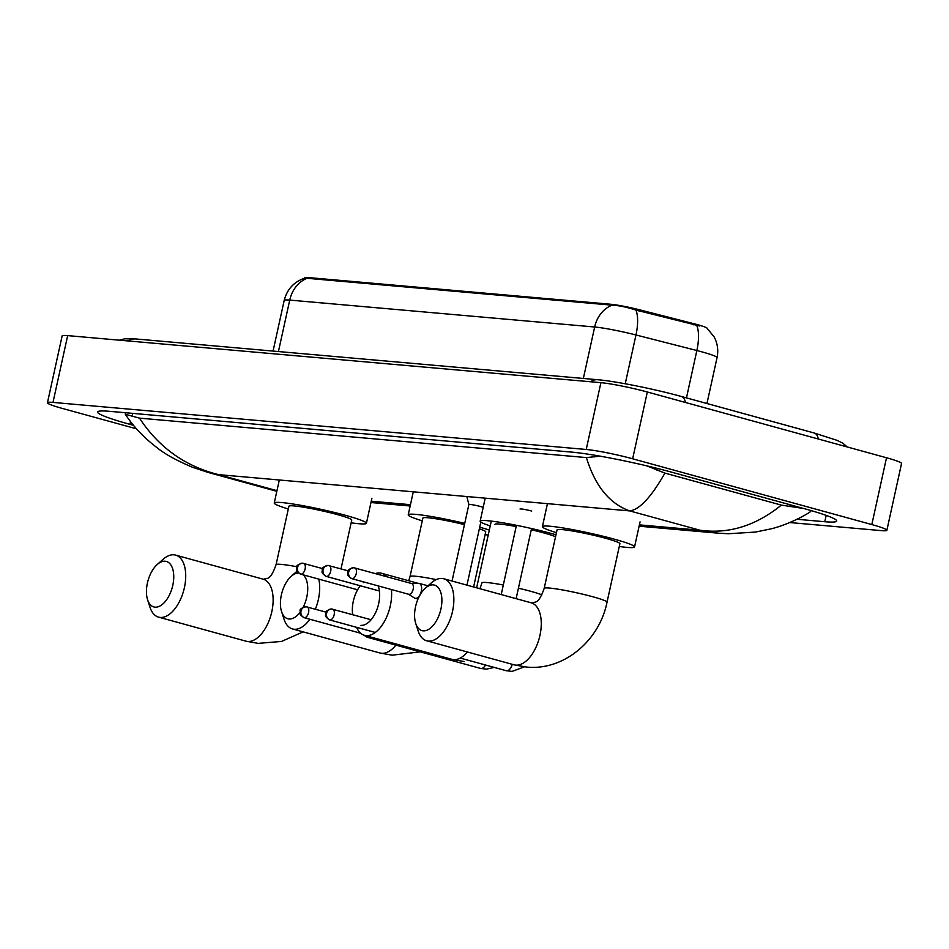 <?xml version="1.0" encoding="UTF-8"?>
<svg xmlns="http://www.w3.org/2000/svg" width="949" height="949" viewBox="0 0 949 949"><rect width="100%" height="100%" fill="white"/><g stroke="black" fill="none" stroke-linecap="round" stroke-linejoin="round"><path stroke-width="1.42" d="M707.183 328.283A23.156 1.898 -167.6 0 0 693.577 323.621L638.926 309.659A23.156 1.898 -167.6 0 0 611.049 304.285L308.508 277.582A23.156 1.898 -167.6 0 0 304.771 277.808L304.7 278.152M699.555 325.97L635.937 310.062C626.66 307.085 618.736 305.459 612.164 305.175L304.878 278.093C293.976 281.782 287.084 289.231 284.202 300.418L273.063 351.071M155.055 607.158A23.595 12.598 -74.6 0 0 172.789 585.319A23.595 12.598 -74.6 0 0 165.15 561.239A23.595 12.598 -74.6 0 0 157.273 564.453A23.595 12.598 -74.6 0 0 147.581 599.721A23.595 12.598 -74.6 0 0 155.055 607.158M157.273 564.453L163.24 559.198A32.171 17.177 105.4 0 1 173.975 554.809A32.171 17.177 105.4 0 1 175.624 555.106A32.171 17.177 105.4 0 1 184.047 589.163A32.171 17.177 105.4 0 1 160.203 617.431A32.171 17.177 105.4 0 1 158.566 617.135A32.171 17.177 105.4 0 1 150.013 607.289L147.581 599.721M341.011 568.89L351.747 520.052A32.171 2.633 -167.6 0 0 337.642 514.678A32.171 2.633 -167.6 0 0 305.685 507.561A32.171 2.633 -167.6 0 0 288.911 506.244L276.064 564.691A32.171 2.633 -167.6 0 1 281.26 564.382A32.171 2.633 -167.6 0 1 296.895 566.743M288.306 508.996A47.177 3.867 12.4 0 1 274.249 503.017A47.177 3.867 12.4 0 1 298.852 504.963A47.177 3.867 12.4 0 1 345.721 515.39A47.177 3.867 12.4 0 1 366.409 523.279A47.177 3.867 12.4 0 1 351.142 522.816M298.532 573.03A23.595 12.598 -74.6 0 0 291.248 576.268A23.595 12.598 -74.6 0 0 281.556 611.547A23.595 12.598 -74.6 0 0 289.03 618.985A23.595 12.598 -74.6 0 0 299.991 612.402M303.194 607.241A23.595 12.598 -74.6 0 0 303.158 574.821M318.781 579.115A32.171 17.177 105.4 0 1 315.353 609.199M309.884 619.27A32.171 17.177 105.4 0 1 294.178 629.258A32.171 17.177 105.4 0 1 292.541 628.962A32.171 17.177 105.4 0 1 283.988 619.116L281.556 611.547M473.61 586.968L485.722 531.879A32.171 2.633 -167.6 0 0 479.34 528.807M479.696 527.205L479.696 527.205A47.177 3.867 12.4 0 1 489.328 530.04M488.225 535.058A47.177 3.867 12.4 0 1 485.117 534.643M464.452 524.631A32.171 2.633 -167.6 0 0 422.886 518.059L410.039 576.518A32.171 2.633 -167.6 0 1 415.235 576.209A32.171 2.633 -167.6 0 1 436.232 579.614M422.281 520.823A47.177 3.867 12.4 0 1 408.224 514.832A47.177 3.867 12.4 0 1 464.725 523.385M360.952 625.332A23.595 12.598 -74.6 0 0 376.089 611.547A23.595 12.598 -74.6 0 0 378.188 585.901M375.401 573.564A32.171 17.177 105.4 0 1 379.885 572.971A32.171 17.177 105.4 0 1 381.522 573.267A32.171 17.177 105.4 0 1 386.646 576.66M391.391 589.531A32.171 17.177 105.4 0 1 384.653 621.061A32.171 17.177 105.4 0 1 366.112 635.605A32.171 17.177 105.4 0 1 364.463 635.308A32.171 17.177 105.4 0 1 356.61 627.336M555.545 536.743A32.171 2.633 -167.6 0 0 543.552 532.84A32.171 2.633 -167.6 0 0 531.274 529.756M490.242 525.924A47.177 3.867 12.4 0 1 480.158 521.191A47.177 3.867 12.4 0 1 504.761 523.124A47.177 3.867 12.4 0 1 551.63 533.563A47.177 3.867 12.4 0 1 555.972 534.785M516.173 526.565A32.171 2.633 -167.6 0 0 494.82 524.406M363.942 581.986A23.595 12.598 -74.6 0 0 363.182 582.627M360.288 585.723A23.595 12.598 -74.6 0 0 352.72 614.703M423.183 630.824A23.595 12.598 -74.6 0 0 440.929 608.973A23.595 12.598 -74.6 0 0 433.29 584.892A23.595 12.598 -74.6 0 0 425.413 588.107A23.595 12.598 -74.6 0 0 415.709 623.386A23.595 12.598 -74.6 0 0 423.183 630.824M425.413 588.107L431.38 582.852A32.171 17.177 105.4 0 1 442.115 578.463A32.171 17.177 105.4 0 1 443.764 578.76A32.171 17.177 105.4 0 1 452.187 612.829A32.171 17.177 105.4 0 1 428.343 641.097A32.171 17.177 105.4 0 1 426.694 640.8A32.171 17.177 105.4 0 1 418.153 630.955L415.709 623.386M619.887 543.718A32.171 2.633 -167.6 0 0 605.782 538.332A32.171 2.633 -167.6 0 0 573.825 531.226A32.171 2.633 -167.6 0 0 557.051 529.898L544.192 588.356A32.171 2.633 -167.6 0 1 549.388 588.048A32.171 2.633 -167.6 0 1 592.923 596.791A32.171 2.633 -167.6 0 1 607.028 602.164L619.887 543.718M556.446 532.662A47.177 3.867 12.4 0 1 542.389 526.683A47.177 3.867 12.4 0 1 566.992 528.617A47.177 3.867 12.4 0 1 613.861 539.044A47.177 3.867 12.4 0 1 634.549 546.944A47.177 3.867 12.4 0 1 619.282 546.482M363.574 635.011L366.836 637.052A7.722 4.128 -74.6 0 0 367.429 637.313A7.722 4.128 -74.6 0 0 367.832 637.384A7.722 4.128 -74.6 0 0 369.825 636.779M483.195 507.371A7.722 0.629 -167.6 0 0 480.562 506.541A7.722 0.629 -167.6 0 0 472.899 504.832A7.722 0.629 -167.6 0 0 468.877 504.512A7.722 0.629 -167.6 0 0 468.877 504.548M408.473 594.228L414.523 598.012A7.722 4.128 -74.6 0 0 415.128 598.285A7.722 4.128 -74.6 0 0 415.52 598.356A7.722 4.128 -74.6 0 0 421.32 591.203A7.722 4.128 -74.6 0 0 419.221 583.398A7.722 4.128 -74.6 0 0 418.817 583.327A7.722 4.128 -74.6 0 0 418.568 583.315L411.427 583.481M408.426 594.193A5.575 2.977 -74.6 0 0 408.699 594.288A5.575 2.977 -74.6 0 0 408.983 594.347A5.575 2.977 -74.6 0 0 413.183 589.175A5.575 2.977 -74.6 0 0 411.652 583.54A5.575 2.977 -74.6 0 0 411.368 583.493M531.725 511.06A7.722 0.629 -167.6 0 0 524.05 509.352A7.722 0.629 -167.6 0 0 520.028 509.032M136.466 428.818L62.492 408.473A34.318 2.811 12.4 0 1 47.45 402.744L62.136 335.934A34.318 2.811 12.4 0 1 67.676 335.614L600.907 382.672A34.318 2.811 12.4 0 1 647.337 391.996L886.508 457.762A34.318 2.811 12.4 0 1 901.55 463.503L886.864 530.301A34.318 2.811 12.4 0 1 881.324 530.621L789.758 522.543M47.45 402.744A34.318 2.811 12.4 0 1 52.99 402.412L586.221 449.47A34.318 2.811 12.4 0 1 632.651 458.794L871.823 524.56A34.318 2.811 12.4 0 1 886.864 530.301M797.006 519.269L824.8 521.725A73.773 6.05 -167.6 0 0 836.71 521.025A73.773 6.05 -167.6 0 0 804.361 508.688L671.489 472.139A73.773 6.05 -167.6 0 0 571.642 452.104L109.515 411.32A73.773 6.05 -167.6 0 0 97.605 412.02A73.773 6.05 -167.6 0 0 129.954 424.357L133.477 425.33M139.503 418.141C158.791 447.465 185.138 466.291 218.543 474.63L208.068 472.412L192.588 467.299C176.585 460.526 164.806 454.037 157.214 447.833C143.928 437.714 133.311 426.54 125.363 414.31L139.503 418.141L586.411 457.584L600.076 456.161M646.827 465.876L664.929 473.1L781.371 505.117L803.589 508.474M809.9 510.242L810.754 511.238L810.161 511.891C803.589 516.458 786.436 525.129 770.979 528.878L755.345 532.081L728.358 533.741L718.203 533.184L699.982 530.218C728.512 534.228 755.641 525.865 781.371 505.117M664.929 473.1C651.239 497.086 639.519 509.684 629.768 510.918C609.555 503.741 595.106 485.971 586.411 457.584M208.068 472.412L276.823 491.321M308.508 277.582L308.33 278.413M611.049 304.285L610.871 305.103M638.926 309.659L638.665 310.869M693.577 323.621L693.316 324.831M706.934 328.081L714.194 336.99C717.598 343.526 718.547 350.406 717.053 357.631A34.318 2.811 -167.6 0 0 701.999 351.889A34.318 2.811 -167.6 0 0 696.863 350.525L635.972 334.973A34.318 2.811 -167.6 0 0 594.667 327.002L289.742 300.098A30.024 25.267 -85 0 1 307.239 278.271M612.164 305.175A30.024 25.267 95 0 0 594.667 327.002L583.35 378.461M635.937 310.062A30.024 11.4 104.3 0 1 635.972 334.973L625.237 383.764M278.425 351.545L289.742 300.098A34.318 2.811 -167.6 0 0 284.202 300.418M696.791 325.531A30.024 11.4 104.3 0 1 696.863 350.525L686.459 397.88M303.122 631.868L281.509 641.441L258.164 643.375L245.981 641.18A32.171 17.177 -74.6 0 0 247.618 641.465A32.171 17.177 -74.6 0 0 271.461 613.208A32.171 17.177 -74.6 0 0 263.039 579.139L175.624 555.106M420.277 651.844L392.139 655.19L379.956 652.995A32.171 17.177 -74.6 0 0 381.593 653.292A32.171 17.177 -74.6 0 0 395.899 645.142M464.073 661.548L451.878 659.341A32.171 17.177 -74.6 0 0 453.527 659.638A32.171 17.177 -74.6 0 0 467.418 651.999M503.314 585.011A32.171 2.633 -167.6 0 0 487.157 582.556A32.171 2.633 -167.6 0 0 481.962 582.864L479.957 588.724M541.867 594.845A32.171 2.633 -167.6 0 0 530.693 591.298A32.171 2.633 -167.6 0 0 518.427 588.202M607.028 602.164C599.436 640.694 563.753 671.014 526.304 667.028L514.109 664.834A32.171 17.177 -74.6 0 0 515.758 665.13A32.171 17.177 -74.6 0 0 539.601 636.862A32.171 17.177 -74.6 0 0 531.167 602.805L443.764 578.76M303.49 617.36A5.575 2.977 -74.6 0 0 304.083 617.669A5.575 2.977 -74.6 0 0 304.368 617.716A5.575 2.977 -74.6 0 0 308.508 612.817A5.575 2.977 -74.6 0 0 307.037 606.921A5.575 2.977 -74.6 0 0 306.752 606.862A5.575 4.698 -85 0 0 306.053 606.743A5.575 4.698 -85 0 0 301.023 611.037A5.575 4.698 95 0 0 304.368 617.716M480.277 668.31A7.722 4.128 -74.6 0 0 480.645 668.452A7.722 4.128 -74.6 0 0 481.048 668.523A7.722 4.128 -74.6 0 0 481.309 668.523A7.722 4.128 -74.6 0 0 485.508 665.012M329.066 619.614A5.575 2.977 -74.6 0 0 329.659 619.922A5.575 2.977 -74.6 0 0 329.944 619.982A5.575 2.977 -74.6 0 0 334.084 615.082A5.575 2.977 -74.6 0 0 332.613 609.175A5.575 2.977 -74.6 0 0 332.328 609.128A5.575 4.698 -85 0 0 331.628 608.997A5.575 4.698 -85 0 0 326.598 613.303A5.575 4.698 95 0 0 329.944 619.982M505.853 670.563A7.722 4.128 -74.6 0 0 506.22 670.706A7.722 4.128 -74.6 0 0 506.624 670.777A7.722 4.128 -74.6 0 0 506.885 670.789A7.722 4.128 -74.6 0 0 512.258 664.324M300.026 573.813A5.575 2.977 -74.6 0 0 300.619 574.121A5.575 2.977 -74.6 0 0 300.904 574.169A5.575 2.977 -74.6 0 0 305.044 569.27A5.575 2.977 -74.6 0 0 303.585 563.374A5.575 2.977 -74.6 0 0 303.289 563.315A5.575 4.698 -85 0 0 302.589 563.196A5.575 4.698 -85 0 0 297.559 567.49A5.575 4.698 95 0 0 300.904 574.169M325.602 576.067A5.575 2.977 -74.6 0 0 326.195 576.375A5.575 2.977 -74.6 0 0 326.48 576.434A5.575 2.977 -74.6 0 0 330.62 571.535A5.575 2.977 -74.6 0 0 329.161 565.628A5.575 2.977 -74.6 0 0 328.876 565.58A5.575 4.698 -85 0 0 328.164 565.45A5.575 4.698 -85 0 0 323.135 569.756A5.575 4.698 95 0 0 326.48 576.434M351.177 578.332A5.575 2.977 -74.6 0 0 351.771 578.641A5.575 2.977 -74.6 0 0 352.055 578.688A5.575 2.977 -74.6 0 0 356.195 573.789A5.575 2.977 -74.6 0 0 354.736 567.882A5.575 2.977 -74.6 0 0 354.452 567.834A5.575 4.698 -85 0 0 353.74 567.704A5.575 4.698 -85 0 0 348.71 572.01A5.575 4.698 95 0 0 352.055 578.688M818.275 438.996A13.725 7.331 -74.6 0 0 814.195 433.005L681.335 396.468C654.739 389.102 615.604 381.201 597.633 379.719L135.493 338.935A13.725 11.554 -85 0 0 128.471 340.976M685.403 402.459A13.725 7.331 -74.6 0 0 681.335 396.468M590.598 381.759A13.725 11.554 -85 0 1 597.633 379.719M639.401 524.88L699.982 530.218L629.768 510.918L218.543 474.63L276.954 490.692M410.454 504.678L371.261 501.214M871.823 524.56L886.508 457.762M632.651 458.794L647.337 391.996M586.221 449.47L600.907 382.672M52.99 402.412L67.676 335.614M826.188 515.39L824.8 521.725M130.547 421.641L129.954 424.357M132.801 413.373L132.184 416.137M594.691 455.235L594.323 456.92M657.254 468.415L656.886 470.087M790.161 504.773L789.746 506.624M717.053 357.631L706.958 403.515M263.039 579.139L263.822 579.281C266.681 577.443 269.967 581.974 276.064 564.691M366.409 523.279L371.913 498.225M274.249 503.017L279.314 479.992M245.981 641.18L158.566 617.135M408.734 580.752L410.039 576.518M408.224 514.832L413.289 491.807M379.956 652.995L292.541 628.962M291.248 576.268L297.073 571.144M418.082 583.327L381.522 573.267M480.158 521.191L485.212 498.154M451.878 659.341L364.463 635.308M531.167 602.805L531.962 602.947C534.821 601.108 538.095 605.64 544.192 588.356M634.549 546.944L640.053 521.891M542.389 526.683L547.454 503.646M514.109 664.834L426.694 640.8M360.644 633.22L304.083 617.669C297.749 613.445 300.643 612.769 300.145 610.954C299.469 609.377 301.438 607.965 306.053 606.743L326.1 612.152M367.429 637.313L480.645 668.452L486.493 669.152L494.192 667.396M375.294 632.473L329.659 619.922C323.324 615.711 326.219 615.023 325.721 613.22C325.044 611.631 327.014 610.219 331.628 608.997L371.106 619.756M460.265 658.072L506.22 670.706L512.069 671.418L524.429 666.839M357.548 589.78L300.619 574.121C294.285 569.91 297.179 569.222 296.681 567.407C296.005 565.829 297.974 564.418 302.589 563.196L322.636 568.617M480.823 522.08L466.955 585.142M452.044 581.037L468.877 504.512L466.837 496.541M379.434 591.013L326.195 576.375C319.86 572.164 322.755 571.476 322.269 569.673C321.581 568.083 323.55 566.672 328.164 565.45L348.212 570.871M491.297 521.108L476.635 587.799M408.699 594.288L351.771 578.641C345.436 574.418 348.33 573.742 347.844 571.927C347.156 570.337 349.125 568.926 353.74 567.704L411.652 583.54M531.547 528.546L516.126 598.665M428.023 585.818L419.221 583.398M516.446 525.307L501.214 594.56M417.987 599.068L415.128 598.285M119.491 340.181L124.77 338.793L135.493 338.935M847.255 446.967L842.771 443.159L837.054 440.348L814.195 433.005M125.553 412.732L125.268 414.025M810.909 510.526L810.754 511.238M370.976 502.531L410.17 505.995M639.104 526.197L718.156 533.172"/></g></svg>
